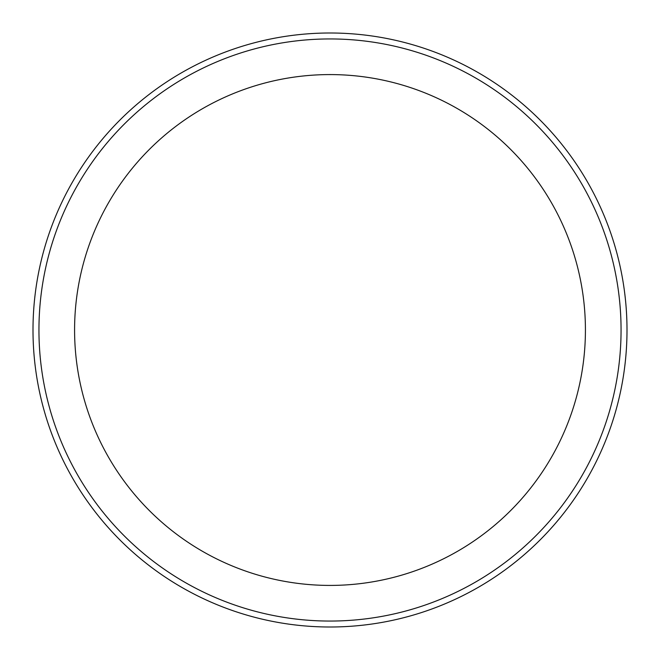 <?xml version="1.0" encoding="UTF-8"?>
<svg xmlns="http://www.w3.org/2000/svg" width="660" height="660" viewBox="0 0 660 660"><rect width="100%" height="100%" fill="white"/><g stroke="black" fill="none" stroke-linecap="round" stroke-linejoin="round"><path stroke-width="0.99" d="M627 330A297 297 0 0 1 181.5 587.21A297 297 0 0 1 181.5 72.79A297 297 0 0 1 627 330M621.06 330A291.06 291.06 0 0 1 184.47 582.062A291.06 291.06 0 0 1 184.47 77.938A291.06 291.06 0 0 1 621.06 330A291.06 291.06 0 0 1 184.47 582.062A291.06 291.06 0 0 1 184.47 77.938A291.06 291.06 0 0 1 621.06 330M585.42 330A255.42 255.42 0 0 1 202.29 551.199A255.42 255.42 0 0 1 202.29 108.801A255.42 255.42 0 0 1 585.42 330"/></g></svg>
